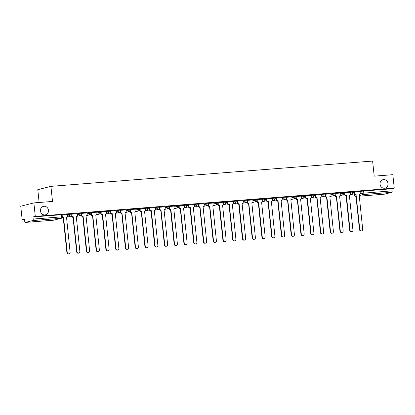 <?xml version="1.0" encoding="UTF-8"?>
<svg xmlns="http://www.w3.org/2000/svg" width="415" height="415" viewBox="0 0 415 415"><rect width="100%" height="100%" fill="white"/><g stroke="black" fill="none" stroke-linecap="round" stroke-linejoin="round"><path stroke-width="0.62" d="M48.456 210.286A4.363 4.005 -104.2 0 1 45.52 214.83A4.363 4.005 -104.2 0 1 40.452 210.913A4.363 4.005 -104.2 0 1 43.383 206.369A4.363 4.005 -104.2 0 1 48.456 210.286M388.035 183.591A4.363 4.005 -104.2 0 1 385.104 188.135A4.363 4.005 -104.2 0 1 380.031 184.219A4.363 4.005 -104.2 0 1 382.967 179.674A4.363 4.005 -104.2 0 1 388.035 183.591M71.868 213.953L69.264 214.197L69.341 214.939L71.951 214.7L71.868 213.953M81.62 213.186L79.016 213.429L79.094 214.171L81.703 213.933L81.62 213.186M91.373 212.418L88.769 212.662L88.846 213.403L91.45 213.165L91.373 212.418M101.125 211.655L98.521 211.894L98.599 212.641L101.203 212.397L101.125 211.655M110.878 210.887L108.274 211.126L108.351 211.873L110.955 211.629L110.878 210.887M120.63 210.12L118.026 210.364L118.104 211.105L120.708 210.867L120.63 210.12M130.383 209.352L127.779 209.596L127.856 210.338L130.46 210.099L130.383 209.352M140.135 208.589L137.531 208.828L137.609 209.57L140.213 209.331L140.135 208.589M149.888 207.822L147.284 208.06L147.361 208.807L149.965 208.563L149.888 207.822M159.64 207.054L157.036 207.293L157.114 208.04L159.718 207.796L159.64 207.054M169.393 206.286L166.788 206.53L166.866 207.272L169.47 207.033L169.393 206.286M179.145 205.518L176.541 205.762L176.619 206.504L179.223 206.265L179.145 205.518M188.898 204.756L186.294 204.994L186.371 205.736L188.975 205.498L188.898 204.756M198.65 203.988L196.046 204.227L196.124 204.974L198.728 204.73L198.65 203.988M208.403 203.22L205.793 203.459L205.876 204.206L208.48 203.962L208.403 203.22M218.155 202.453L215.546 202.696L215.629 203.438L218.233 203.2L218.155 202.453M227.908 201.685L225.298 201.929L225.376 202.67L227.985 202.432L227.908 201.685M237.66 200.922L235.051 201.161L235.129 201.903L237.738 201.664L237.66 200.922M247.413 200.155L244.803 200.393L244.881 201.14L247.49 200.896L247.413 200.155M257.165 199.387L254.556 199.625L254.634 200.372L257.243 200.129L257.165 199.387M266.918 198.619L264.308 198.863L264.386 199.605L266.995 199.366L266.918 198.619M276.67 197.851L274.061 198.095L274.139 198.837L276.748 198.598L276.67 197.851M286.423 197.089L283.813 197.327L283.891 198.069L286.5 197.831L286.423 197.089M296.175 196.321L293.566 196.56L293.644 197.307L296.253 197.063L296.175 196.321M305.922 195.553L303.318 195.792L303.396 196.539L306.005 196.295L305.922 195.553M315.675 194.785L313.071 195.029L313.149 195.771L315.758 195.532L315.675 194.785M325.427 194.018L322.823 194.262L322.901 195.003L325.505 194.765L325.427 194.018M335.18 193.255L332.576 193.494L332.654 194.236L335.258 193.997L335.18 193.255M344.932 192.487L342.328 192.726L342.406 193.473L345.01 193.229L344.932 192.487M354.685 191.72L352.081 191.958L352.159 192.705L354.763 192.461L354.685 191.72M33.874 202.904L52.503 201.436L50.921 186.345L372.618 161.056L374.206 176.147L392.834 174.684L394.25 188.151L35.291 216.371L33.874 202.904L20.75 206.219L22.166 219.685L24.532 219.499M39.14 202.489L37.791 189.665L50.921 186.345M22.166 219.685L24.49 219.099L24.708 221.195A1.364 0.534 -94.5 0 0 25.341 222.424A1.364 0.534 -94.5 0 0 25.377 222.419L32.806 220.541A1.364 0.534 -94.5 0 0 33.19 219.053L62.338 216.817L62.115 214.721L61.285 214.731L61.508 216.827A1.364 0.534 -94.5 0 1 61.124 218.316L32.806 220.541M35.291 216.371L32.967 216.957L33.19 219.053M360.085 191.637L361.833 191.196L362.051 193.291L392.149 190.833A1.364 0.534 85.5 0 1 391.765 192.321L384.337 194.199A1.364 0.534 85.5 0 1 384.3 194.204A1.364 0.534 85.5 0 1 384.264 194.204M392.149 190.833L391.926 188.737L394.25 188.151M350.317 192.264L344.953 192.674M335.133 194.728L335.149 194.884A1.364 1.25 75.8 0 0 336.544 196.139L340.3 230.984A1.567 1.437 75.8 0 0 342.121 232.39A1.567 1.437 75.8 0 0 343.174 230.756L339.605 195.896A1.364 1.25 75.8 0 0 340.715 194.448L340.622 193.017L335.201 193.442M330.812 193.795L325.448 194.21M315.628 196.259L315.644 196.419A1.364 1.25 75.8 0 0 317.039 197.67L320.795 232.514A1.567 1.437 75.8 0 0 322.616 233.925A1.567 1.437 75.8 0 0 323.669 232.291L320.1 197.431A1.364 1.25 75.8 0 0 321.21 195.979L321.117 194.552L315.696 194.977M311.307 195.33L305.943 195.74M296.123 197.794L296.144 197.95A1.364 1.25 75.8 0 0 297.534 199.205L301.29 234.05A1.567 1.437 75.8 0 0 303.111 235.455A1.567 1.437 75.8 0 0 304.169 233.821L300.595 198.967A1.364 1.25 75.8 0 0 301.705 197.514L301.612 196.082L296.191 196.508M286.371 198.562L286.392 198.718A1.364 1.25 75.8 0 0 287.782 199.973L291.538 234.817A1.567 1.437 75.8 0 0 293.358 236.223A1.567 1.437 75.8 0 0 294.417 234.589L290.842 199.729A1.364 1.25 75.8 0 0 291.952 198.282L291.859 196.85L286.438 197.275M276.618 199.33L276.639 199.485A1.364 1.25 75.8 0 0 278.029 200.741L281.785 235.585A1.567 1.437 75.8 0 0 283.606 236.991A1.567 1.437 75.8 0 0 284.664 235.357L281.095 200.497A1.364 1.25 75.8 0 0 282.2 199.044L282.107 197.618L276.686 198.043M266.866 200.092L266.887 200.253A1.364 1.25 75.8 0 0 268.277 201.503L272.033 236.348A1.567 1.437 75.8 0 0 273.853 237.759A1.567 1.437 75.8 0 0 274.912 236.125L271.343 201.265A1.364 1.25 75.8 0 0 272.448 199.812L272.354 198.386L266.933 198.811M262.55 199.164L257.186 199.574M247.366 201.628L247.382 201.783A1.364 1.25 75.8 0 0 248.772 203.039L252.528 237.883A1.567 1.437 75.8 0 0 254.354 239.289A1.567 1.437 75.8 0 0 255.407 237.655L251.838 202.8A1.364 1.25 75.8 0 0 252.943 201.348L252.854 199.916L247.433 200.341M243.045 200.699L237.681 201.109M227.861 203.163L227.876 203.319A1.364 1.25 75.8 0 0 229.267 204.574L233.023 239.419A1.567 1.437 75.8 0 0 234.849 240.825A1.567 1.437 75.8 0 0 235.902 239.19L232.333 204.33A1.364 1.25 75.8 0 0 233.438 202.878L233.349 201.451L227.928 201.877M223.54 202.23L218.176 202.645M208.356 204.694L208.372 204.849A1.364 1.25 75.8 0 0 209.762 206.105L213.523 240.949A1.567 1.437 75.8 0 0 215.344 242.36A1.567 1.437 75.8 0 0 216.397 240.726L212.828 205.866A1.364 1.25 75.8 0 0 213.933 204.413L213.844 202.982L208.423 203.407M198.603 205.461L198.619 205.617A1.364 1.25 75.8 0 0 200.009 206.872L203.77 241.717A1.567 1.437 75.8 0 0 205.591 243.123A1.567 1.437 75.8 0 0 206.644 241.489L203.075 206.634A1.364 1.25 75.8 0 0 204.18 205.181L204.092 203.749L198.671 204.175M194.282 204.533L188.918 204.943M179.098 206.997L179.114 207.152A1.364 1.25 75.8 0 0 180.504 208.408L184.265 243.252A1.567 1.437 75.8 0 0 186.086 244.658A1.567 1.437 75.8 0 0 187.139 243.024L183.57 208.164A1.364 1.25 75.8 0 0 184.68 206.712L184.587 205.285L179.166 205.71M174.777 206.063L169.413 206.478M159.593 208.527L159.609 208.683A1.364 1.25 75.8 0 0 161.004 209.938L164.76 244.783A1.567 1.437 75.8 0 0 166.581 246.194A1.567 1.437 75.8 0 0 167.634 244.56L164.065 209.7A1.364 1.25 75.8 0 0 165.175 208.247L165.082 206.815L159.661 207.241M155.272 207.599L149.908 208.008M140.088 210.063L140.104 210.218A1.364 1.25 75.8 0 0 141.499 211.474L145.255 246.318A1.567 1.437 75.8 0 0 147.076 247.724A1.567 1.437 75.8 0 0 148.129 246.09L144.56 211.23A1.364 1.25 75.8 0 0 145.67 209.782L145.577 208.351L140.156 208.776M130.336 210.83L130.352 210.986A1.364 1.25 75.8 0 0 131.747 212.241L135.503 247.086A1.567 1.437 75.8 0 0 137.324 248.492A1.567 1.437 75.8 0 0 138.377 246.858L134.808 211.998A1.364 1.25 75.8 0 0 135.918 210.545L135.824 209.119L130.403 209.544M120.583 211.593L120.599 211.754A1.364 1.25 75.8 0 0 121.994 213.004L125.75 247.848A1.567 1.437 75.8 0 0 127.571 249.259A1.567 1.437 75.8 0 0 128.624 247.625L125.055 212.765A1.364 1.25 75.8 0 0 126.165 211.313L126.072 209.886L120.651 210.312M110.831 212.361L110.847 212.516A1.364 1.25 75.8 0 0 112.242 213.772L115.998 248.616A1.567 1.437 75.8 0 0 117.819 250.027A1.567 1.437 75.8 0 0 118.872 248.393L115.303 213.533A1.364 1.25 75.8 0 0 116.413 212.081L116.319 210.649L110.898 211.074M106.51 211.432L101.146 211.842M91.326 213.896L91.342 214.052A1.364 1.25 75.8 0 0 92.737 215.307L96.493 250.152A1.567 1.437 75.8 0 0 98.314 251.557A1.567 1.437 75.8 0 0 99.367 249.923L95.798 215.063A1.364 1.25 75.8 0 0 96.908 213.616L96.814 212.184L91.393 212.61M87.005 212.962L81.641 213.377M71.821 215.427L71.837 215.587A1.364 1.25 75.8 0 0 73.232 216.838L76.988 251.682A1.567 1.437 75.8 0 0 78.808 253.093A1.567 1.437 75.8 0 0 79.862 251.459L76.293 216.599A1.364 1.25 75.8 0 0 77.403 215.146L77.309 213.72L71.888 214.145M67.5 214.498L62.136 214.908M67.515 214.638L69.264 214.197M77.268 213.87L79.016 213.429M87.02 213.103L88.769 212.662M96.773 212.335L98.521 211.894M106.525 211.567L108.274 211.126M116.278 210.804L118.026 210.364M126.03 210.037L127.779 209.596M135.783 209.269L137.531 208.828M145.535 208.501L147.284 208.06M155.288 207.733L157.036 207.293M165.04 206.971L166.788 206.53M174.793 206.203L176.541 205.762M184.545 205.435L186.294 204.994M194.298 204.668L196.046 204.227M204.05 203.9L205.793 203.459M213.803 203.137L215.546 202.696M223.55 202.37L225.298 201.929M233.303 201.602L235.051 201.161M243.055 200.834L244.803 200.393M252.808 200.066L254.556 199.625M262.56 199.304L264.308 198.863M272.313 198.536L274.061 198.095M282.065 197.768L283.813 197.327M291.818 197.001L293.566 196.56M301.57 196.233L303.318 195.792M311.323 195.47L313.071 195.029M321.075 194.702L322.823 194.262M330.828 193.935L332.576 193.494M340.58 193.167L342.328 192.726M350.333 192.399L352.081 191.958M354.638 193.193L354.654 193.349A1.364 1.25 75.8 0 0 356.049 194.604L359.805 229.448A1.567 1.437 75.8 0 0 361.626 230.859A1.567 1.437 75.8 0 0 362.679 229.225L359.11 194.365A1.364 1.25 75.8 0 0 360.22 192.913L360.127 191.481L354.706 191.906M32.967 216.957L61.285 214.731M391.926 188.737L361.833 191.196M356.143 194.599L355.707 194.692A1.364 1.25 -104.2 0 1 354.343 193.603M361.626 230.859L361.283 230.942A1.567 1.437 -104.2 0 1 359.463 229.537L355.8 194.682M344.886 193.961L344.901 194.116A1.364 1.25 75.8 0 0 346.297 195.372L345.954 195.46A1.364 1.25 -104.2 0 1 344.59 194.37M346.39 195.366L350.053 230.216A1.567 1.437 75.8 0 0 351.873 231.622L351.531 231.71A1.567 1.437 -104.2 0 1 349.71 230.304L346.048 195.449M351.873 231.622A1.567 1.437 75.8 0 0 352.926 229.988L349.357 195.133A1.364 1.25 75.8 0 0 350.468 193.681L350.317 192.254M336.638 196.129L336.202 196.228A1.364 1.25 -104.2 0 1 334.838 195.133M342.121 232.39L341.778 232.478A1.567 1.437 -104.2 0 1 339.958 231.067L336.295 196.217M325.381 195.496L325.396 195.652A1.364 1.25 75.8 0 0 326.792 196.907L326.449 196.99A1.364 1.25 -104.2 0 1 325.085 195.901M326.885 196.897L330.548 231.752A1.567 1.437 75.8 0 0 332.368 233.157L332.026 233.246A1.567 1.437 -104.2 0 1 330.205 231.835L326.543 196.985M332.368 233.157A1.567 1.437 75.8 0 0 333.421 231.523L329.852 196.663A1.364 1.25 75.8 0 0 330.963 195.211L330.812 193.789M317.133 197.665L316.697 197.758A1.364 1.25 -104.2 0 1 315.333 196.669M322.616 233.925L322.279 234.008A1.567 1.437 -104.2 0 1 320.453 232.602L316.79 197.753M305.876 197.026L305.891 197.182A1.364 1.25 75.8 0 0 307.287 198.437L306.944 198.526A1.364 1.25 -104.2 0 1 305.58 197.436M307.38 198.432L311.043 233.282A1.567 1.437 75.8 0 0 312.863 234.693L312.526 234.776A1.567 1.437 -104.2 0 1 310.7 233.37L307.038 198.515M312.863 234.693A1.567 1.437 75.8 0 0 313.916 233.059L310.347 198.199A1.364 1.25 75.8 0 0 311.458 196.746L311.307 195.32M297.628 199.2L297.192 199.293A1.364 1.25 -104.2 0 1 295.828 198.204M303.111 235.455L302.774 235.544A1.567 1.437 -104.2 0 1 300.948 234.138L297.285 199.283M287.875 199.963L287.439 200.061A1.364 1.25 -104.2 0 1 286.075 198.967M293.358 236.223L293.021 236.311A1.567 1.437 -104.2 0 1 291.195 234.9L287.533 200.051M278.123 200.73L277.687 200.824A1.364 1.25 -104.2 0 1 276.323 199.734M283.606 236.991L283.269 237.079A1.567 1.437 -104.2 0 1 281.443 235.668L277.78 200.819M268.37 201.498L267.934 201.591A1.364 1.25 -104.2 0 1 266.57 200.502M273.853 237.759L273.516 237.842A1.567 1.437 -104.2 0 1 271.69 236.436L268.028 201.586M257.118 200.86L257.134 201.016A1.364 1.25 75.8 0 0 258.524 202.271L258.182 202.359A1.364 1.25 -104.2 0 1 256.818 201.27M258.618 202.266L262.28 237.115A1.567 1.437 75.8 0 0 264.106 238.526L263.764 238.609A1.567 1.437 -104.2 0 1 261.943 237.204L258.275 202.349M264.106 238.526A1.567 1.437 75.8 0 0 265.159 236.892L261.59 202.032A1.364 1.25 75.8 0 0 262.695 200.58L262.545 199.153M248.865 203.034L248.429 203.127A1.364 1.25 -104.2 0 1 247.065 202.038M254.354 239.289L254.011 239.377A1.567 1.437 -104.2 0 1 252.19 237.971L248.523 203.117M237.613 202.396L237.629 202.551A1.364 1.25 75.8 0 0 239.019 203.807L238.677 203.895A1.364 1.25 -104.2 0 1 237.313 202.8M239.113 203.796L242.775 238.651A1.567 1.437 75.8 0 0 244.601 240.057L244.259 240.145A1.567 1.437 -104.2 0 1 242.438 238.734L238.77 203.884M244.601 240.057A1.567 1.437 75.8 0 0 245.654 238.423L242.085 203.563A1.364 1.25 75.8 0 0 243.19 202.115L243.04 200.689M229.36 204.564L228.924 204.657A1.364 1.25 -104.2 0 1 227.56 203.568M234.849 240.825L234.506 240.913A1.567 1.437 -104.2 0 1 232.685 239.502L229.023 204.652M218.108 203.926L218.124 204.087A1.364 1.25 75.8 0 0 219.514 205.337L219.172 205.425A1.364 1.25 -104.2 0 1 217.808 204.336M219.608 205.332L223.27 240.181A1.567 1.437 75.8 0 0 225.096 241.592L224.754 241.675A1.567 1.437 -104.2 0 1 222.933 240.269L219.27 205.42M225.096 241.592A1.567 1.437 75.8 0 0 226.149 239.958L222.58 205.098A1.364 1.25 75.8 0 0 223.685 203.646L223.535 202.219M209.855 206.099L209.425 206.193A1.364 1.25 -104.2 0 1 208.055 205.103M215.344 242.36L215.001 242.443A1.567 1.437 -104.2 0 1 213.18 241.037L209.518 206.182M200.103 206.867L199.672 206.96A1.364 1.25 -104.2 0 1 198.303 205.871M205.591 243.123L205.249 243.211A1.567 1.437 -104.2 0 1 203.428 241.805L199.765 206.95M188.851 206.229L188.867 206.385A1.364 1.25 75.8 0 0 190.257 207.64L189.92 207.728A1.364 1.25 -104.2 0 1 188.55 206.634M190.35 207.63L194.018 242.485A1.567 1.437 75.8 0 0 195.839 243.89L195.496 243.979A1.567 1.437 -104.2 0 1 193.675 242.568L190.013 207.718M195.839 243.89A1.567 1.437 75.8 0 0 196.892 242.256L193.323 207.396A1.364 1.25 75.8 0 0 194.433 205.949L194.282 204.522M180.603 208.397L180.167 208.491A1.364 1.25 -104.2 0 1 178.798 207.401M186.086 244.658L185.744 244.746A1.567 1.437 -104.2 0 1 183.923 243.335L180.26 208.486M169.346 207.759L169.362 207.92A1.364 1.25 75.8 0 0 170.752 209.17L170.415 209.259A1.364 1.25 -104.2 0 1 169.045 208.169M170.85 209.165L174.513 244.015A1.567 1.437 75.8 0 0 176.334 245.426L175.991 245.509A1.567 1.437 -104.2 0 1 174.17 244.103L170.508 209.253M176.334 245.426A1.567 1.437 75.8 0 0 177.387 243.792L173.818 208.932A1.364 1.25 75.8 0 0 174.928 207.479L174.777 206.053M161.098 209.933L160.662 210.026A1.364 1.25 -104.2 0 1 159.293 208.937M166.581 246.194L166.239 246.277A1.567 1.437 -104.2 0 1 164.418 244.871L160.755 210.016M149.841 209.295L149.857 209.451A1.364 1.25 75.8 0 0 151.252 210.706L150.91 210.794A1.364 1.25 -104.2 0 1 149.54 209.705M151.345 210.701L155.008 245.55A1.567 1.437 75.8 0 0 156.829 246.956L156.486 247.044A1.567 1.437 -104.2 0 1 154.665 245.639L151.003 210.784M156.829 246.956A1.567 1.437 75.8 0 0 157.882 245.322L154.313 210.467A1.364 1.25 75.8 0 0 155.423 209.015L155.272 207.588M141.593 211.463L141.157 211.562A1.364 1.25 -104.2 0 1 139.793 210.467M147.076 247.724L146.734 247.812A1.567 1.437 -104.2 0 1 144.913 246.401L141.25 211.551M131.84 212.231L131.405 212.324A1.364 1.25 -104.2 0 1 130.04 211.235M137.324 248.492L136.981 248.58A1.567 1.437 -104.2 0 1 135.16 247.169L131.498 212.319M122.088 212.999L121.652 213.092A1.364 1.25 -104.2 0 1 120.288 212.003M127.571 249.259L127.229 249.342A1.567 1.437 -104.2 0 1 125.408 247.937L121.745 213.087M112.335 213.767L111.9 213.86A1.364 1.25 -104.2 0 1 110.535 212.771M117.819 250.027L117.476 250.11A1.567 1.437 -104.2 0 1 115.655 248.704L111.993 213.85M101.078 213.128L101.094 213.284A1.364 1.25 75.8 0 0 102.489 214.539L102.147 214.628A1.364 1.25 -104.2 0 1 100.783 213.538M102.583 214.534L106.245 249.384A1.567 1.437 75.8 0 0 108.066 250.79L107.724 250.878A1.567 1.437 -104.2 0 1 105.903 249.472L102.24 214.617M108.066 250.79A1.567 1.437 75.8 0 0 109.119 249.156L105.55 214.301A1.364 1.25 75.8 0 0 106.66 212.848L106.51 211.422M92.83 215.297L92.395 215.395A1.364 1.25 -104.2 0 1 91.03 214.301M98.314 251.557L97.971 251.646A1.567 1.437 -104.2 0 1 96.15 250.235L92.488 215.385M81.573 214.664L81.589 214.82A1.364 1.25 75.8 0 0 82.984 216.075L82.642 216.158A1.364 1.25 -104.2 0 1 81.278 215.069M83.078 216.065L86.74 250.919A1.567 1.437 75.8 0 0 88.561 252.325L88.219 252.413A1.567 1.437 -104.2 0 1 86.398 251.002L82.735 216.153M88.561 252.325A1.567 1.437 75.8 0 0 89.614 250.691L86.045 215.831A1.364 1.25 75.8 0 0 87.155 214.379L87.005 212.957M73.325 216.832L72.89 216.926A1.364 1.25 -104.2 0 1 71.525 215.836M78.808 253.093L78.471 253.176A1.567 1.437 -104.2 0 1 76.645 251.77L72.983 216.921M62.343 217.04A1.364 1.25 75.8 0 0 63.479 217.605L63.137 217.693A1.364 1.25 -104.2 0 1 62.271 217.413M63.573 217.6L67.235 252.45A1.567 1.437 75.8 0 0 69.056 253.861L68.719 253.944A1.567 1.437 -104.2 0 1 66.893 252.538L63.23 217.683M69.056 253.861A1.567 1.437 75.8 0 0 70.109 252.227L66.54 217.367A1.364 1.25 75.8 0 0 67.65 215.914L67.5 214.488M25.377 222.419L53.696 220.189L61.124 218.316A1.364 1.25 75.8 0 0 61.316 218.285A1.364 1.364 0 0 0 62.338 216.817M354.503 194.023L354.623 195.169L355.821 194.868M360.018 193.805L362.051 193.291A1.364 1.25 -104.2 0 0 363.447 194.547L359.151 195.631M384.3 194.204L359.208 196.176L384.337 194.199M391.765 192.321L363.447 194.547A1.364 0.534 -94.5 0 0 363.831 193.058L363.607 190.962M67.593 215.38L69.341 214.939A1.364 1.25 75.8 0 0 70.737 216.194A1.364 1.25 -104.2 0 0 70.929 216.163A1.364 1.364 0 0 0 71.951 214.7M77.346 214.612L79.094 214.171A1.364 1.25 75.8 0 0 80.489 215.427A1.364 1.25 -104.2 0 0 80.676 215.395A1.364 1.364 0 0 0 81.703 213.933M87.098 213.85L88.846 213.403A1.364 1.25 75.8 0 0 90.237 214.659A1.364 1.25 -104.2 0 0 90.428 214.628A1.364 1.364 0 0 0 91.45 213.165M96.851 213.082L98.599 212.641A1.364 1.25 75.8 0 0 99.989 213.896A1.364 1.25 -104.2 0 0 100.181 213.865A1.364 1.364 0 0 0 101.203 212.397M106.603 212.314L108.351 211.873A1.364 1.25 75.8 0 0 109.742 213.128A1.364 1.25 -104.2 0 0 109.934 213.097A1.364 1.364 0 0 0 110.955 211.629M116.356 211.546L118.104 211.105A1.364 1.25 75.8 0 0 119.494 212.361A1.364 1.25 -104.2 0 0 119.686 212.33A1.364 1.364 0 0 0 120.708 210.867M126.108 210.779L127.856 210.338A1.364 1.25 75.8 0 0 129.247 211.593A1.364 1.25 -104.2 0 0 129.439 211.562A1.364 1.364 0 0 0 130.46 210.099M135.861 210.016L137.609 209.57A1.364 1.25 75.8 0 0 138.999 210.825A1.364 1.25 -104.2 0 0 139.191 210.794A1.364 1.364 0 0 0 140.213 209.331M145.613 209.248L147.361 208.807A1.364 1.25 75.8 0 0 148.752 210.063A1.364 1.25 -104.2 0 0 148.944 210.032A1.364 1.364 0 0 0 149.965 208.563M155.366 208.48L157.114 208.04A1.364 1.25 75.8 0 0 158.504 209.295A1.364 1.25 -104.2 0 0 158.696 209.264A1.364 1.364 0 0 0 159.718 207.796M165.118 207.713L166.866 207.272A1.364 1.25 75.8 0 0 168.257 208.527A1.364 1.25 -104.2 0 0 168.449 208.496A1.364 1.364 0 0 0 169.47 207.033M174.871 206.945L176.619 206.504A1.364 1.25 75.8 0 0 178.009 207.759A1.364 1.25 -104.2 0 0 178.201 207.728A1.364 1.364 0 0 0 179.223 206.265M184.623 206.182L186.371 205.736A1.364 1.25 75.8 0 0 187.762 206.992A1.364 1.25 -104.2 0 0 187.954 206.96A1.364 1.364 0 0 0 188.975 205.498M194.376 205.415L196.124 204.974A1.364 1.25 75.8 0 0 197.514 206.229A1.364 1.25 -104.2 0 0 197.706 206.198A1.364 1.364 0 0 0 198.728 204.73M204.128 204.647L205.876 204.206A1.364 1.25 75.8 0 0 207.267 205.461A1.364 1.25 -104.2 0 0 207.459 205.43A1.364 1.364 0 0 0 208.48 203.962M213.881 203.879L215.629 203.438A1.364 1.25 75.8 0 0 217.019 204.694A1.364 1.25 -104.2 0 0 217.211 204.662A1.364 1.364 0 0 0 218.233 203.2M223.633 203.111L225.376 202.67A1.364 1.25 75.8 0 0 226.772 203.926A1.364 1.25 -104.2 0 0 226.964 203.895A1.364 1.364 0 0 0 227.985 202.432M233.386 202.349L235.129 201.903A1.364 1.25 75.8 0 0 236.524 203.158A1.364 1.25 -104.2 0 0 236.716 203.127A1.364 1.364 0 0 0 237.738 201.664M243.133 201.581L244.881 201.14A1.364 1.25 75.8 0 0 246.277 202.396A1.364 1.25 -104.2 0 0 246.469 202.364A1.364 1.364 0 0 0 247.49 200.896M252.885 200.813L254.634 200.372A1.364 1.25 75.8 0 0 256.029 201.628A1.364 1.25 -104.2 0 0 256.221 201.597A1.364 1.364 0 0 0 257.243 200.129M262.638 200.046L264.386 199.605A1.364 1.25 75.8 0 0 265.782 200.86A1.364 1.25 -104.2 0 0 265.974 200.829A1.364 1.364 0 0 0 266.995 199.366M272.39 199.278L274.139 198.837A1.364 1.25 75.8 0 0 275.534 200.092A1.364 1.25 -104.2 0 0 275.726 200.061A1.364 1.364 0 0 0 276.748 198.598M282.143 198.515L283.891 198.069A1.364 1.25 75.8 0 0 285.287 199.325A1.364 1.25 -104.2 0 0 285.479 199.293A1.364 1.364 0 0 0 286.5 197.831M291.895 197.748L293.644 197.307A1.364 1.25 75.8 0 0 295.039 198.562A1.364 1.25 -104.2 0 0 295.231 198.531A1.364 1.364 0 0 0 296.253 197.063M301.648 196.98L303.396 196.539A1.364 1.25 75.8 0 0 304.792 197.794A1.364 1.25 -104.2 0 0 304.983 197.763A1.364 1.364 0 0 0 306.005 196.295M311.4 196.212L313.149 195.771A1.364 1.25 75.8 0 0 314.544 197.026A1.364 1.25 -104.2 0 0 314.736 196.995A1.364 1.364 0 0 0 315.758 195.532M321.153 195.444L322.901 195.003A1.364 1.25 75.8 0 0 324.297 196.259A1.364 1.25 -104.2 0 0 324.483 196.228A1.364 1.364 0 0 0 325.505 194.765M330.905 194.682L332.654 194.236A1.364 1.25 75.8 0 0 334.044 195.491A1.364 1.25 -104.2 0 0 334.236 195.46A1.364 1.364 0 0 0 335.258 193.997M340.658 193.914L342.406 193.473A1.364 1.25 75.8 0 0 343.796 194.728A1.364 1.25 -104.2 0 0 343.988 194.697A1.364 1.364 0 0 0 345.01 193.229M350.41 193.146L352.159 192.705A1.364 1.25 75.8 0 0 353.549 193.961A1.364 1.25 -104.2 0 0 353.741 193.929A1.364 1.364 0 0 0 354.763 192.461M344.777 194.832A1.364 1.25 75.8 0 0 346.089 195.839M335.024 195.6A1.364 1.25 75.8 0 0 336.337 196.606A1.364 1.364 0 0 1 334.874 195.392M325.272 196.368A1.364 1.25 75.8 0 0 326.584 197.374A1.364 1.364 0 0 1 325.121 196.16M315.519 197.13A1.364 1.25 75.8 0 0 316.832 198.137A1.364 1.364 0 0 1 315.369 196.928M305.767 197.898A1.364 1.25 75.8 0 0 307.079 198.904A1.364 1.364 0 0 1 305.616 197.69M296.014 198.666A1.364 1.25 75.8 0 0 297.327 199.672A1.364 1.364 0 0 1 295.864 198.458M286.262 199.433A1.364 1.25 75.8 0 0 287.574 200.44A1.364 1.364 0 0 1 286.111 199.226M276.514 200.201A1.364 1.25 75.8 0 0 277.822 201.208A1.364 1.364 0 0 1 276.359 199.994M266.762 200.964A1.364 1.25 75.8 0 0 268.069 201.97A1.364 1.364 0 0 1 266.606 200.761M257.01 201.732A1.364 1.25 75.8 0 0 258.317 202.738M247.257 202.499A1.364 1.25 75.8 0 0 248.564 203.506A1.364 1.364 0 0 1 247.101 202.292M237.505 203.267A1.364 1.25 75.8 0 0 238.812 204.273A1.364 1.364 0 0 1 237.349 203.06M227.752 204.035A1.364 1.25 75.8 0 0 229.059 205.041A1.364 1.364 0 0 1 227.596 203.827M218 204.797A1.364 1.25 75.8 0 0 219.307 205.804A1.364 1.364 0 0 1 217.844 204.595M208.247 205.565A1.364 1.25 75.8 0 0 209.554 206.571A1.364 1.364 0 0 1 208.091 205.358M198.495 206.333A1.364 1.25 75.8 0 0 199.807 207.339A1.364 1.364 0 0 1 198.339 206.125M188.742 207.101A1.364 1.25 75.8 0 0 190.054 208.107A1.364 1.364 0 0 1 188.586 206.893M178.99 207.868A1.364 1.25 75.8 0 0 180.302 208.875A1.364 1.364 0 0 1 178.834 207.661M169.237 208.631A1.364 1.25 75.8 0 0 170.549 209.637M159.485 209.399A1.364 1.25 75.8 0 0 160.797 210.405A1.364 1.364 0 0 1 159.329 209.191M149.732 210.166A1.364 1.25 75.8 0 0 151.044 211.173A1.364 1.364 0 0 1 149.576 209.959M139.98 210.934A1.364 1.25 75.8 0 0 141.292 211.941A1.364 1.364 0 0 1 139.824 210.727M130.227 211.702A1.364 1.25 75.8 0 0 131.539 212.708A1.364 1.364 0 0 1 130.071 211.494M120.475 212.464A1.364 1.25 75.8 0 0 121.787 213.471A1.364 1.364 0 0 1 120.319 212.262M110.722 213.232A1.364 1.25 75.8 0 0 112.034 214.239A1.364 1.364 0 0 1 110.566 213.025M100.969 214A1.364 1.25 75.8 0 0 102.282 215.006M91.217 214.768A1.364 1.25 75.8 0 0 92.529 215.774A1.364 1.364 0 0 1 91.067 214.56M81.465 215.535A1.364 1.25 75.8 0 0 82.777 216.542A1.364 1.364 0 0 1 81.314 215.328M71.712 216.298A1.364 1.25 75.8 0 0 73.024 217.304A1.364 1.364 0 0 1 71.562 216.096M62.209 217.559A1.364 1.25 75.8 0 0 63.272 218.072A1.364 1.364 0 0 1 62.162 217.642M354.353 193.66L354.623 195.169A1.364 1.25 -104.2 0 0 355.982 196.425L355.982 196.43A1.364 0.534 85.5 0 1 355.93 196.425M25.341 222.424L53.66 220.199A1.364 1.364 0 0 0 53.888 220.157A1.364 1.25 75.8 0 1 53.696 220.189A1.364 0.534 85.5 0 1 53.66 220.199A1.364 0.534 85.5 0 1 53.623 220.199M356.049 194.604L355.707 194.692M359.805 229.448L359.463 229.537M346.297 195.372L345.954 195.46M350.053 230.216L349.71 230.304M336.544 196.139L336.202 196.228M340.3 230.984L339.958 231.067M326.792 196.907L326.449 196.99M330.548 231.752L330.205 231.835M317.039 197.67L316.697 197.758M320.795 232.514L320.453 232.602M307.287 198.437L306.944 198.526M311.043 233.282L310.7 233.37M297.534 199.205L297.192 199.293M301.29 234.05L300.948 234.138M287.782 199.973L287.439 200.061M291.538 234.817L291.195 234.9M278.029 200.741L277.687 200.824M281.785 235.585L281.443 235.668M268.277 201.503L267.934 201.591M272.033 236.348L271.69 236.436M258.524 202.271L258.182 202.359M262.28 237.115L261.943 237.204M248.772 203.039L248.429 203.127M252.528 237.883L252.19 237.971M239.019 203.807L238.677 203.895M242.775 238.651L242.438 238.734M229.267 204.574L228.924 204.657M233.023 239.419L232.685 239.502M219.514 205.337L219.172 205.425M223.27 240.181L222.933 240.269M209.762 206.105L209.425 206.193M213.523 240.949L213.18 241.037M200.009 206.872L199.672 206.96M203.77 241.717L203.428 241.805M190.257 207.64L189.92 207.728M194.018 242.485L193.675 242.568M180.504 208.408L180.167 208.491M184.265 243.252L183.923 243.335M170.752 209.17L170.415 209.259M174.513 244.015L174.17 244.103M161.004 209.938L160.662 210.026M164.76 244.783L164.418 244.871M151.252 210.706L150.91 210.794M155.008 245.55L154.665 245.639M141.499 211.474L141.157 211.562M145.255 246.318L144.913 246.401M131.747 212.241L131.405 212.324M135.503 247.086L135.16 247.169M121.994 213.004L121.652 213.092M125.75 247.848L125.408 247.937M112.242 213.772L111.9 213.86M115.998 248.616L115.655 248.704M102.489 214.539L102.147 214.628M106.245 249.384L105.903 249.472M92.737 215.307L92.395 215.395M96.493 250.152L96.15 250.235M82.984 216.075L82.642 216.158M86.74 250.919L86.398 251.002M73.232 216.838L72.89 216.926M76.988 251.682L76.645 251.77M63.479 217.605L63.137 217.693M67.235 252.45L66.893 252.538M344.621 194.625A1.364 1.364 0 0 0 346.089 195.844M353.741 193.929L350.001 194.874M343.988 194.697L340.248 195.641M334.236 195.46L330.496 196.409M324.483 196.228L320.743 197.172M314.736 196.995L310.991 197.939M304.983 197.763L301.238 198.707M295.231 198.531L291.486 199.475M285.479 199.293L281.733 200.243M275.726 200.061L271.981 201.005M256.854 201.524A1.364 1.364 0 0 0 258.317 202.743M265.974 200.829L262.228 201.773M256.221 201.597L252.476 202.541M246.469 202.364L242.723 203.309M236.716 203.127L232.971 204.076M226.964 203.895L223.218 204.839M217.211 204.662L213.466 205.607M207.459 205.43L203.713 206.374M197.706 206.198L193.961 207.142M187.954 206.96L184.208 207.91M169.081 208.429A1.364 1.364 0 0 0 170.549 209.642M178.201 207.728L174.461 208.672M168.449 208.496L164.708 209.44M158.696 209.264L154.956 210.208M148.944 210.032L145.203 210.976M139.191 210.794L135.451 211.743M129.439 211.562L125.698 212.506M119.686 212.33L115.946 213.274M100.814 213.792A1.364 1.364 0 0 0 102.282 215.012M109.934 213.097L106.193 214.041M100.181 213.865L96.441 214.809M90.428 214.628L86.688 215.577M80.676 215.395L76.936 216.34M70.929 216.163L67.183 217.107M53.888 220.157L61.316 218.285M354.519 195.211A1.364 1.364 0 0 0 355.982 196.43L355.982 196.43M359.302 194.334L359.022 194.407M349.549 195.102L349.269 195.169M330.044 196.632L329.764 196.705M310.539 198.168L310.259 198.24M291.034 199.698L290.754 199.771M281.282 200.466L281.002 200.538M261.782 202.001L261.497 202.074M242.277 203.532L241.992 203.604M222.772 205.067L222.487 205.14M213.02 205.835L212.734 205.907M203.267 206.603L202.982 206.67M193.515 207.365L193.229 207.438M174.01 208.901L173.729 208.973M154.505 210.436L154.224 210.504M135 211.966L134.719 212.039M125.247 212.734L124.967 212.807M115.495 213.502L115.214 213.575M105.742 214.27L105.462 214.337M86.237 215.8L85.957 215.873M66.732 217.335L66.452 217.408"/></g></svg>
